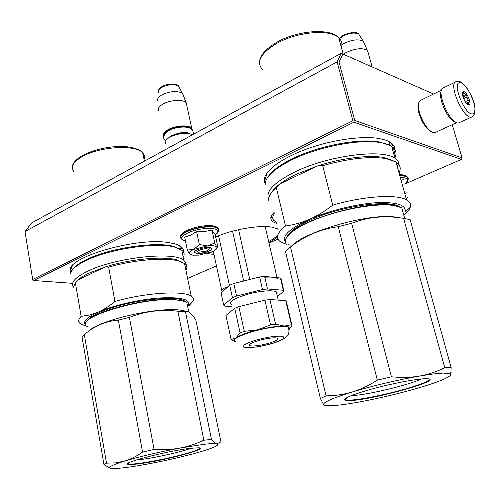 <?xml version="1.0" encoding="UTF-8"?>
<svg xmlns="http://www.w3.org/2000/svg" width="500" height="500" viewBox="0 0 500 500"><rect width="100%" height="100%" fill="white"/><g stroke="black" fill="none" stroke-linecap="round" stroke-linejoin="round"><path stroke-width="0.75" d="M352.887 120.744L337.119 61.894L341.156 53.319L31.594 222.963L25 231.519L32.681 279.462L352.887 120.744L353.963 121.206L354.712 120.45L339.05 62.106L337.119 61.894L25 231.519M341.156 53.319L342.831 54.025L339.05 62.106M433.544 94.025L342.831 54.025M452.206 124.694L462.125 157.912L354.712 120.45M462.125 157.912L461.431 159.388L353.938 122.219L353.963 121.206M353.938 122.219L33.669 280.512L32.844 280.15L32.681 279.462M187.606 278.456L216.456 265.912M268.994 243.062L278.025 239.137M405.025 183.912L461.431 159.388M33.669 280.512L72.606 283.344M274.106 212.438C271.794 214.662 270.7 216.669 270.837 218.45C271.069 220.637 273.019 222.262 276.681 223.319M207.237 253.494L213.994 254.488M268.938 242.806L277.525 237.219M278.05 229.112L272.056 227.169C259.469 224.788 231.95 229.55 215.694 237.025M183.369 251.831C183.962 248.238 180.869 245.512 174.088 243.65L167.919 242.494C136.113 237.275 67.519 257.213 70.094 270.469L70.806 273.106M394.9 149.65C394.913 145.463 391.737 142.262 385.369 140.044L379.513 138.594C362.156 135.45 330.9 139.963 305.3 149.537C279.65 159.094 263.387 172.056 264.219 180.775L265.131 183.769M277.137 228.625L278.131 229.462M277.956 234.631C276.288 236.875 273.181 239.175 268.637 241.525M213.706 253.169L209.819 252.675M182.225 250.538L181.55 247.825L179.275 245.575M72.387 265.681L70.975 269.312L71.419 271.456M393.319 147.756C392.994 145.481 391.606 143.506 389.156 141.831L387.463 140.838M267.288 172.575L265.144 179.394L264.219 180.775M206.688 250.987L208.481 249.444C207.1 248.287 204.125 248.506 199.556 250.1C197.581 251.088 197.275 251.8 198.644 252.25L206.688 250.987M192.45 134.812L190.219 133.938C183.519 132.744 176.625 133.856 169.544 137.287C166.95 138.763 165.469 140.25 165.1 141.75L165.8 144.006M191.975 134.556L189.831 133.719C183.325 132.556 176.631 133.644 169.756 136.975L166.1 139.925M192.113 129.863C191.925 125.256 176.331 125.419 168.337 130.2C165.181 132.037 163.75 133.831 164.031 135.588M192.425 130.262L191.688 127.994C188.794 124.55 175.075 125.525 167.963 129.744C164.137 132.012 162.781 134.137 163.894 136.119M186.838 105.669L185.925 102.475C182.562 99.087 169.425 100.069 162.619 104.262C158.719 106.694 157.438 108.975 158.781 111.106M183.663 96.137L182.356 93.206C176.631 90.544 169.688 91.163 161.525 95.056C158.206 97.131 156.975 99.131 157.831 101.056M368.369 53.425L367.256 50.237C362.062 47.619 354.906 48.438 345.8 52.706L343.331 54.244M364.55 43.888L363.069 41.031C358.144 38.906 351.763 39.731 343.925 43.494L341.925 44.744M193.637 249.438C189.981 251.2 188.606 252.719 189.506 253.981L192.85 255.194L198.844 255.125L212.306 251.688C215.494 250.225 217.062 248.875 217.025 247.638L217.85 246.956L215.087 234.25L213.744 232.981L211.988 230.106L204.256 231.594L196.612 231.537L190.944 235.025L184.669 237.144L187.35 250.031L193.637 249.438L207.706 245.837L214.781 243.006L217.025 247.638M209.838 247.594L209.056 248.6M185.469 241C179.719 239.494 180.375 236.875 187.438 233.137C202.188 225.837 226.956 227.556 215.206 234.775C218.688 231.056 219.513 228.925 217.694 228.388L218.406 230.837M196.631 253.487L194.363 252.319C193.725 250.2 204.775 246.775 209.719 247.575L210.481 247.712C216.537 248.981 203.238 254.481 196.631 253.487M217.162 247.425L216.775 247.062C215.619 245.837 212.6 245.425 207.706 245.837M217.419 247.5L217.013 247.981M189.506 253.981L187.35 250.031M193.894 249.325L199.363 244.531L207.381 245.869M196.612 231.537L199.363 244.531M211.988 230.106L214.781 243.006M211.256 247.987C214.288 249.788 202.338 254.069 196.744 253.212L194.919 252.656L194.731 251.781M400.294 177.444C408.062 177.656 409.706 179.756 405.231 183.756L404.725 184.137M403.462 179.594L401.062 180.219M407.663 197.144L406.344 199.231M404.894 194.013L407.088 192.613M431.388 131.819C426.35 129.119 422.256 123.075 419.094 113.7C417.856 109.256 417.663 105.887 418.531 103.6M435.712 132.287L433.994 132.713L432.725 132.425C427.331 129.525 422.938 123.044 419.544 112.981C417.837 106.65 417.994 102.537 420.012 100.638L441.55 90.125M456.156 122.469L454.981 122.156C449.7 119.125 445.312 112.519 441.819 102.325C440.238 96.769 440.106 92.863 441.419 90.6M473.075 116.031L471.675 117.056L458.381 123.006C449.881 124.569 435 89.094 443.594 87.8L455.469 82.006M458.913 122.919L459.65 122.581M472.413 113.912C464.688 115.081 451.413 81.65 460.006 82.737C467.781 82.263 480.531 114.206 472.413 113.912M463.544 91.625C466.869 91.337 472.394 105.206 468.862 104.987L468.825 104.987C465.838 105.325 460.431 92.931 463.056 91.756L463.544 91.625M462.419 93.212L463.4 91.994L463.681 93.1L465.419 94.681L466.912 95.2L466.944 97.106L468.206 100.269L469.462 101.594L468.144 104.312L468.519 104.844L467.881 104.663M463.681 93.1L462.406 93.706M465.419 94.681L462.731 95.962M466.944 97.106L463.638 98.669M468.206 100.269L465.2 101.681M468.612 102.7L466.662 103.619M468.144 104.312L467.675 104.531M466.912 95.2L463.038 97.044M469.462 101.594L466.225 103.119M187.081 311.444L180.106 310.031L185.444 311.6L177.875 311.231L203.856 440.231L211.475 439.406C213.619 441.981 215.45 443.456 216.969 443.831L220.95 441.863L195.812 319.962C191.731 313.431 188.275 310.644 185.45 311.6L211.475 439.406M216.969 443.831C215.1 443.394 210.9 443.531 204.381 444.256L179.919 448.069C187.938 446.556 195.919 443.944 203.856 440.231M110.044 468.119L103.975 464.706L106.506 463.15L115.875 462.869L124.819 461.031C110.744 465.438 106.45 467.919 111.95 468.488L112.9 468.531C120.037 468.55 132.375 466.912 149.925 463.619L150.025 463.6C168.744 459.994 185.456 456.081 200.156 451.85L200.225 451.831C213.669 447.85 219.4 445.231 217.419 443.969L216.988 443.837M106.506 463.15L84.306 334.606L82.088 337.4L103.975 464.706M124.819 461.031L124.894 461.006C140.531 456.369 158.844 452.062 179.812 448.088L179.919 448.069M138.575 463.85C163.156 460.944 211.188 448.225 198.606 447.8L190.906 448.269C168.381 450.65 119.75 463.2 128.206 464.35C129.694 464.7 133.15 464.538 138.575 463.85M84.306 334.606C94.612 325.881 105.962 321.056 118.369 320.131L129.394 317.369C145.1 311.238 161.256 309.194 177.875 311.231M89.35 330.744C98.6 320.831 152.219 307.95 176.881 309.794L180.106 310.031M129.394 317.369L154.056 449.387C163.206 450 171.794 449.562 179.812 448.088M124.894 461.006C130.706 459.237 136.6 456.262 142.575 452.094L154.056 449.387M118.369 320.131L142.575 452.094M136.125 460.025L140.381 459.594C154.594 457.912 180.944 452.025 191.244 448.231M85.431 325.194C80.312 315.719 144.95 297.087 174.875 299.8L182.413 300.806L186.819 302.462L188.769 312M86.575 321.85C91.594 311.725 148.406 297.188 174.481 299.519L182.413 300.806M87.688 320.538C89.288 317.95 93.481 315.144 100.281 312.125C125.594 300.438 179.375 294.188 185.319 301.712M85.738 326.006L80.731 324C77.869 322.038 78.012 319.494 81.156 316.363L89.95 314.913L98.338 312.044C86.919 317.262 82.6 321.562 85.388 324.944M114.938 301.425L108.65 267.131C133.725 259.819 164.838 257.188 178.231 260.881L184.531 263.531L191.262 296.175C183.569 290.35 145.781 292.613 114.938 301.425C109.325 306.1 103.794 309.644 98.338 312.044C113.275 305.45 138.931 299.506 158.963 298.012C179.969 296.869 189.894 299.1 188.738 304.706M188.287 305.594L187.644 306.488M86.613 326.206L87.463 326.381M191.262 296.175C193.35 297.531 193.988 299.169 193.181 301.081L188.8 305.819M188.05 306.4L187.681 306.675M81.156 316.363L75.375 282.906L78.037 279.875L105.237 266.938L108.65 267.131M75.375 282.906L73.012 287.806M189.106 305.581L188.912 304.637M184.531 263.531C187.069 265.456 187.537 267.744 185.944 270.4M75.388 282.887L78.037 279.875C80.494 277.694 84.05 275.487 88.719 273.25L105.237 266.938C129.975 259.081 162.787 255.956 176.481 259.788L182.725 262.462M70.688 274.031C70.906 270.012 75.763 265.625 85.25 260.869C108.45 248.988 156.988 241.769 174.938 247.188L181.769 250.162L183.875 260.35C174.438 251.05 114.787 257.475 87.125 271.488C75.369 277.344 70.7 282.425 73.119 286.731M183.875 260.35L186.213 264L186.15 265.163M181.769 250.162C184.325 252.2 184.819 254.594 183.25 257.35M180.125 260.994L179.762 261.306M180.006 249.05L173.75 246.45C156.131 241.131 108.663 248.175 85.944 259.831C79.425 263.056 75.1 266.194 72.987 269.231M181.906 250.831L182.688 254.6M178.487 260.375L178.031 260.756M199.931 448C200.131 448.944 196.294 450.588 188.425 452.925C174.981 456.919 151.994 461.794 138.75 463.438C133.95 464.038 130.688 464.231 128.969 464.012L127.894 463.431M186.206 311.438L185.95 311.075M451.131 367.531L410.156 219.713L403.606 218.287L444.756 367.706L451.131 367.531L450.838 374.825L449.906 373.55L443.406 373.094C437.812 373.306 429.85 374.3 419.525 376.062C428.106 374.55 436.519 371.769 444.756 367.706M324.394 405.225L323.762 404.837C324.381 405.438 326.081 405.75 328.856 405.769C335.144 405.756 344.806 404.581 357.85 402.25L357.956 402.238C378.069 398.55 398.106 393.825 418.069 388.069L418.169 388.038C437.819 382.231 448.706 377.825 450.838 374.825M352.163 392.019C331.812 398.356 322.337 402.625 323.75 404.831L320.381 398.519L326.1 395.844C335.2 395.769 343.888 394.494 352.163 392.019L352.269 391.981C374.244 385.444 396.625 380.144 419.412 376.081L419.525 376.062M326.1 395.844L290.506 246.975L285.45 251.3L320.381 398.519M351.231 400.538C375.569 399.237 446.219 379.2 426.85 378.731L424.381 378.756C414.5 379.162 390.531 383.856 371.1 389.244C350.481 395.194 341.9 398.931 345.356 400.456L351.231 400.538M290.506 246.975C304.719 235.794 320.625 229.031 338.231 226.688L351.625 223.281C365.156 218.006 379.312 215.963 394.087 217.15L403.606 218.287M291.288 246.381C302.581 232.875 362.05 214.812 391.156 216.556L400.094 217.556M351.625 223.281L391.425 376.788C401.494 377.781 410.819 377.544 419.412 376.081M352.269 391.981C360.525 389.469 368.888 385.519 377.35 380.131L391.425 376.788M338.231 226.688L377.35 380.131M351.444 395.531L353.619 395.444C368.8 394.656 410.087 384.644 421.231 378.988M285.681 242.456C283.306 236 298.881 224.862 324.175 216.194C349.4 207.506 379.913 203.031 394.762 205.644L401.756 207.794L404.694 218.444M287.087 236.781C293.9 221.581 367.719 199.531 394.212 205.356L396.381 205.787M288.319 235.119C291.306 230.281 298.981 225.1 311.337 219.569C341.25 205.969 389.931 199.206 399.644 206.869M286.988 244.45L281.163 242.262C275.163 238.575 276.606 233.156 285.494 226.006C293.906 224.825 301.931 222.569 309.569 219.237C289.288 228.681 281.306 236.35 285.619 242.244M332.731 205.119L322.681 165.688C348.375 158.488 369.475 156.113 385.981 158.562L395.994 161.969L406.519 199.869C396.75 193.962 363.956 196.031 332.731 205.119C324.919 211.175 317.194 215.881 309.569 219.237C328.506 210.894 355.55 204.137 375.731 202.756C396.662 201.794 406.463 204.881 405.119 212.013L410.244 207.312C409.431 209.806 407.3 212.481 403.837 215.338M288.481 244.775L290.581 245.138M406.519 199.869C409.944 201.794 411.181 204.275 410.244 207.312M285.494 226.006L276.325 187.662L279.956 183.856L317.85 165.837L322.681 165.688M276.325 187.662C270.781 192.469 268.269 196.719 268.788 200.413M395.994 161.969C400.294 164.806 401.3 168.438 399.019 172.862M271.781 192.275C273.369 189.606 276.094 186.8 279.956 183.856C284.212 180.644 289.594 177.475 296.112 174.35L317.85 165.837C341.825 158.056 368.988 154.725 383.894 157.513L393.106 160.512M396.325 163.175L397.663 166.038L397.719 168.188M265.156 184.806C264.844 177.381 273.612 169.112 291.462 160C317.9 146.719 360.231 138.588 380.844 142.688C385.506 143.525 389.125 144.794 391.694 146.488L394.969 158.287C382.225 148.475 327.481 155.7 294.45 172.162C273.819 182.631 265.244 191.612 268.731 199.1M394.969 158.287L398.056 161.175L399.206 165.031M391.694 146.488C396.025 149.488 397.075 153.281 394.856 157.875M388.644 144.881L379.438 141.994C359.231 137.963 317.844 145.912 291.969 158.931C279.894 164.95 271.969 170.85 268.188 176.631M391.875 147.15C394.094 149.356 394.806 151.919 394.012 154.85M429.125 379.05C429.606 380.819 422.537 383.888 407.919 388.263C389.219 393.812 363.2 399.256 351.463 400.037L346.406 400.075L344.606 399.075M232.556 231.169L243.656 281.012M238.575 229.681L249.762 279.481M218.588 235.794L229.425 285.431M227.919 286.781C222.756 288.481 220.738 289.894 221.875 291.025L222.781 291.369M277.231 278.431C275.15 277.219 271.006 276.819 264.8 277.225M234.319 340.513L235.919 337.931C239.913 335.188 247.194 332.469 257.775 329.787L272.375 326.95L283.956 326.138L291.4 324.775L285.756 300.637L269.919 299.531L264.919 300.163L238.863 306.637L234.731 308.275L225.938 315.481L231.125 339.569L235.919 337.931L240.106 332.9L244.288 331.331L257.775 329.787L270.544 324.875L275.569 324.181L269.919 299.531M262.175 276.675L264.619 276.419L280.462 278.012L283.331 290.281L267.494 288.95L262.5 289.556L259.644 277L262.175 276.675M267.494 288.95L264.619 276.419M283.938 291.15L281.125 279.125L280.462 278.012M277.362 296.388L283.981 291.331L283.331 290.281M259.644 277L233.781 283.494L236.537 296.044L262.5 289.556M236.537 296.044L232.425 297.706L229.694 285.194L233.781 283.494M229.694 285.194L221.075 292.894L223.713 305.138L232.425 297.706M231.731 306.519L224.669 306.106L223.713 305.138M276.85 294.156L277.194 292.856L276.306 291.831C274.075 290.663 269.462 290.487 262.469 291.288C245.181 293.219 225.369 301.688 231.269 304.387M289.575 328.156L292.013 325.656L291.4 324.775M289.081 329.169L289.544 328.181L288.525 326.906L275.569 324.181M291.494 326.413L289.625 328.694M270.544 324.875L264.919 300.163M291.981 325.5L286.394 301.637L285.756 300.637M240.106 332.9L234.731 308.275M234.569 341.175L232.05 340.363L231.125 339.569M244.288 331.331L238.863 306.637M258.406 345.494C268.706 344.081 280.956 339.45 277.494 338.2C276.156 337.675 273.337 337.713 269.037 338.306C258.538 339.725 246.281 344.425 249.781 345.625C251.163 346.156 254.037 346.112 258.406 345.494M185.712 133.212C181.331 132.531 176.912 133.281 172.45 135.463L171.287 136.2M158.456 92.537C157.762 90.925 158.769 89.262 161.488 87.55C168.15 84.338 173.831 83.844 178.538 86.069L179.675 88.194M339.588 38.669L343.062 36.044C349.456 32.944 354.681 32.275 358.725 34.056L359.981 36.069M180.469 237.494C180.025 235.706 182.05 233.713 186.537 231.519C196.088 226.794 214.094 224.812 217.613 228.025L218.419 230.219M183.075 240.25L181.337 238.906C179.288 237.019 181.044 234.675 186.612 231.894C196.169 227.169 214.175 225.181 217.694 228.388L217.613 228.025C216.544 226.231 212.969 225.431 206.894 225.637C199.6 226.144 192.938 227.744 186.9 230.431M399.769 175.562C403.306 175.45 405.775 175.85 407.181 176.762L408.125 179M399.875 175.931C403.413 175.819 405.881 176.225 407.281 177.138L408.131 179.656M471.156 117.137C462.844 118.594 447.806 82.819 456.219 81.644L458.875 81.519C463.069 81.025 474.2 96.7 475 107.806C474.35 118.119 473.381 114.738 471.675 117.056L471.156 117.137M144.012 159.2C144.887 156.919 144.475 154.844 142.762 152.988C136.069 144.175 98.594 146.438 81.388 157.1C72.869 162.369 70.35 167.169 73.844 171.506M341.431 47.613C342.587 43.844 341.712 40.6 338.8 37.881C329.9 28.625 295.831 31.806 275.55 44.125C260.462 53.762 256.056 62.181 262.344 69.381M289.131 329.619L289.619 328.306L288.619 327.312C286.069 326.256 280.681 326.275 272.469 327.369C252.069 330.019 228.487 339.288 235.3 341.694M256.269 346.938C267.85 345.006 276.55 342.438 282.369 339.231C285.981 336.3 282.294 335.481 271.312 336.769C259.163 338.794 250.263 341.438 244.613 344.712C241.569 347.556 245.456 348.3 256.269 346.938M271.819 215.138L271.462 217.494M274.438 213.831C271.65 217.456 272.3 220.181 276.375 222.019M271.65 217.213L270.837 218.45M70.975 269.312L70.094 270.469M208.481 249.444L209.75 247.581M197.812 251.744L196.863 251.156M189.831 133.719L190.219 133.938M187.831 133.356L187.688 132.688M191.688 127.994L186.206 102.75M182.719 93.5L185.925 102.475M161.962 86.594C166.65 83.206 177.688 83.513 178.538 86.069L182.356 93.206M158.55 90.319C159.344 89.237 157.787 89.806 161.806 86.694M372.137 66.95L367.55 50.487M363.438 41.294L367.256 50.237M343.356 35.119C351.856 31.906 356.981 31.55 358.725 34.056L363.069 41.031M339.381 38.444L343.256 35.181M168.875 130.575C173.738 127.581 184.163 125.969 189.112 127.875C192.244 128.994 193.625 131.156 193.263 134.369M187.488 132.644L180.269 132.831L171.412 135.581L169.125 137.344M168.656 130.694C163.363 134.613 162.294 138 165.431 140.875M180.581 236.1C180.875 234.194 182.95 232.325 186.8 230.481M195.338 250.9L194.363 252.319M399.538 174.731C403.512 174.656 406.062 175.331 407.181 176.762L407.281 177.138C409.125 177.756 408.431 179.969 405.213 183.769M434.994 132.619L456.6 122.669M468.425 104.825L468.825 104.987M462.656 92.925L463.056 91.756M129.394 462.525L128.206 464.35M184.862 310.794L185 311.469M188.75 304.769L193.181 301.081M176.481 259.788L178.231 260.881M173.75 246.45L174.938 247.188M179.769 245.925L180.463 249.294M81.844 155.887C91.094 150.806 102.287 147.725 115.419 146.637C126.388 145.375 140.25 148.606 142.762 152.988L144.4 161.144M81.694 155.975C73.031 161.45 72.638 165.094 72.519 166.031M128.763 462.85L128.85 463.356M391.156 216.556L394.087 217.15M449.906 373.55L451.231 372.225M347.113 397.431L345.356 400.456M394.212 205.356L394.762 205.644M383.894 157.513L385.981 158.562M379.438 141.994L380.844 142.688M389.006 141.731L390.062 145.538M275.819 42.856C295.931 30.531 330.487 27.494 338.8 37.881L343.212 54.194M275.694 42.925C265.775 49.131 260.456 55.056 259.725 60.7M345.925 398.088L346.163 399.069M221.637 289.944L213.287 251.219M277.056 277.669L265.163 226.594M276.306 291.831L278.225 300.113M288.525 326.906L288.619 327.312C289.575 335.119 288.156 334.606 285.038 338.056C278.587 341.987 268.825 345.019 255.75 347.144M249.531 344.494L249.781 345.625M273.331 220.312L276.419 222.219"/></g></svg>
